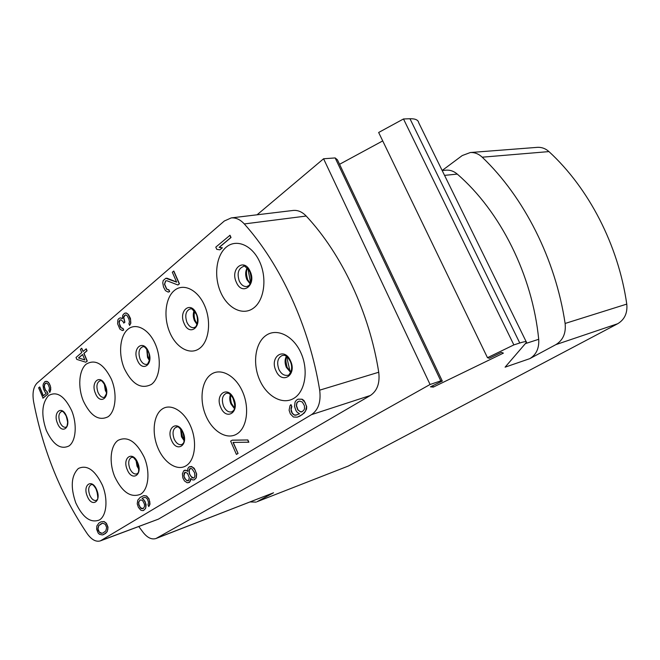 <?xml version="1.0" encoding="UTF-8"?>
<svg xmlns="http://www.w3.org/2000/svg" width="660" height="660" viewBox="0 0 660 660"><rect width="100%" height="100%" fill="white"/><g stroke="black" fill="none" stroke-linecap="round" stroke-linejoin="round"><path stroke-width="0.99" d="M129.64 325.438L130.837 323.177L130.457 318.433L128.477 314.589L126.324 313.079L124.46 313.302L122.694 315.274L122.512 318.64L120.227 317.848L118.668 318.722L117.876 319.869L117.604 323.738L119.873 329.092L122.43 330.577L123.527 330.115L122.809 328.441L120.912 327.756L119.963 326.287L118.965 321.667L119.856 319.993L121.085 319.852L123.181 321.733L123.75 323.078L124.707 322.27L123.552 317.287L124.22 315.802L125.796 314.911L127.099 315.645L128.923 319.151L129.451 321.923L128.923 323.755L129.64 325.438L130.655 323.21L130.614 320.026L128.296 314.622M101.434 540.375L158.425 519.139L370.375 395.48C377.231 390.868 380.02 383.122 378.733 372.24L319.679 390.167C321.115 401.709 318.4 409.868 311.528 414.637L100.353 540.886C95.972 542.14 91.608 539.756 87.26 533.75C60.926 494.711 43.04 450.714 33.611 401.75C32.2 393.071 33.388 386.818 37.175 382.981L224.317 221.009L231.248 217.907C235.9 217.528 240.248 219.541 244.291 223.938L306.199 216.043C302.239 211.918 297.949 210.045 293.312 210.433L231.248 217.907M319.679 390.167C309.416 326.774 280.624 264.388 244.291 223.938M220.786 292.52C213.642 276.623 216.018 255.618 226.223 247.17C236.321 238.483 252.178 245.066 259.661 261.781C267.292 278.372 264.239 300.333 253.555 308.072C242.971 316.058 227.791 308.517 220.786 292.52M169.917 332.747C163.292 317.633 165.198 298.064 174.298 290.548C183.29 282.802 197.604 289.534 204.509 305.39C211.563 321.139 209.088 341.525 199.576 348.397C190.171 355.509 176.418 347.96 169.917 332.747M124.393 368.75C118.222 354.337 119.749 336.031 127.908 329.299C135.96 322.352 148.97 329.159 155.38 344.239C161.923 359.23 159.926 378.246 151.412 384.392C141.215 389.614 132.214 384.4 124.393 368.75M83.416 401.156C77.649 387.387 78.853 370.194 86.204 364.138C95.221 358.792 103.603 363.775 111.334 379.079C117.43 393.368 115.822 411.18 108.157 416.707C98.95 421.319 90.7 416.138 83.416 401.156M46.34 430.485C41.027 415.016 41.753 403.392 48.518 395.612C56.71 390.86 64.408 395.818 71.618 410.487C77.319 424.141 76.04 440.888 69.102 445.896C60.736 449.988 53.155 444.848 46.34 430.485M259.743 380.152C252.384 363.792 255.073 343.109 265.881 335.527C276.565 327.707 293.164 335.511 300.869 352.721C308.74 369.823 305.324 391.413 294.013 398.236C282.818 405.322 266.945 396.611 259.743 380.152M205.994 415.998C199.18 400.471 201.366 381.2 210.969 374.467C220.473 367.496 235.43 375.325 242.534 391.627C249.785 407.83 247.005 427.878 236.957 433.933C227.015 440.228 212.66 431.623 205.994 415.998M157.963 448.033C151.635 433.249 153.392 415.214 161.989 409.192C170.494 402.955 184.066 410.751 190.649 426.236C197.365 441.631 195.096 460.334 186.12 465.737C177.235 471.38 164.167 462.907 157.963 448.033M114.79 476.834C108.875 462.726 110.286 445.781 118.033 440.368C127.512 435.798 136.232 441.416 144.194 457.215C150.447 471.875 148.607 489.406 140.53 494.266C130.853 498.077 122.273 492.269 114.79 476.834M75.768 502.854C70.348 487.113 71.214 475.654 78.35 468.501C86.955 464.459 94.957 469.994 102.366 485.116C108.207 499.108 106.722 515.6 99.421 519.981C90.643 523.347 82.764 517.638 75.768 502.854M219.838 249.835L222.403 247.813L219.326 247.335L231.025 237.501L230.01 235.257L215.787 247.137L216.777 249.356L219.838 249.835L222.214 247.838L219.136 247.368L230.835 237.526L229.828 235.282M177.903 284.988L179.438 283.825L173.836 271.046L172.31 272.225L176.657 282.15L165.833 278.272L163.201 280.525L162.764 282.826L163.507 287.001L165.445 290.631L168.25 292.116L169.463 291.58L168.696 289.822L166.609 289.171L164.472 284.254L165.544 280.929L166.906 280.731L177.903 284.988L179.256 283.858L173.654 271.078M176.6 282.018L167.112 278.264L165.833 278.272M168.25 292.116L169.645 291.547L168.877 289.789L166.798 289.138L164.654 284.229L165.718 280.904M128.477 314.589L126.505 313.046L125.317 313.022M122.496 318.491L120.227 317.848M122.43 330.577L123.709 330.074L122.991 328.399L121.093 327.723L119.097 323.037L120.021 319.976M123.75 323.078L124.888 322.228L123.742 317.254L125.342 314.968M85.784 362.208L87.26 361.078L84.034 353.356L87.062 350.774L86.254 348.835L83.053 351.458L81.708 348.249L80.421 349.354L81.757 352.564L76.016 357.481L76.807 359.395L85.784 362.208L87.087 361.119L83.853 353.389L86.881 350.815L86.072 348.876M83.193 351.343L81.708 348.249M43.345 395.728L39.757 386.941L38.627 387.799L43.04 398.145L48.089 393.913L47.206 391.76L45.416 389.953L44.36 386.719L44.698 384.359L46.101 383.072M45.548 383.221L46.926 383.179L48.394 384.838L49.467 388.088L48.914 390.621L49.855 392.428L50.754 387.527L49.558 383.963L47.503 381.546L44.938 381.554L43.444 383.674L43.04 385.25L43.519 388.979L45.094 392.188L46.307 393.236L43.205 395.843L39.583 386.983M296.818 414.967L294.368 414.983L292.33 413.242L291.093 409.53L291.86 406.568L290.986 404.621L289.996 405.677L289.096 410.207L290.342 413.911L293.395 417.013L297.239 417.169L302.074 414.752L305.563 411.13L306.504 406.543L305.06 402.385L301.942 399.267L298.056 399.168L296.389 400.207L295.086 402.014L294.509 406.378L295.927 410.495L297.14 412.244L299.524 413.795L295.523 415.222L294.187 415.041L292.149 413.3L291.109 410.957L291.043 408.012L291.679 406.626L290.804 404.679M297.239 417.169L299.912 416.105L304.417 412.879L306.562 409.076L306.685 406.486L304.012 400.562L302.123 399.217L298.056 399.168M238.054 453.469L233.038 442.431L248.861 442.2L247.879 439.956L232.254 440.162L230.629 441.119L236.412 454.41L238.054 453.469L233.244 442.431M194.279 479.861L196.284 477.799L196.672 473.987L194.238 468.303L191.433 466.455L188.834 467.123L187.819 468.641L187.671 471.413L185.873 470.299L183.744 470.737L182.407 473.781L182.861 477.931L184.462 480.934L187.225 482.79L189.626 482.229L190.682 478.475L192.646 479.96L194.279 479.861L196.102 477.865L196.49 474.045L195.088 469.969L192.505 467.082L189.626 466.628M187.663 471.174L186.046 470.242L184.519 470.25M188.843 482.707L190.558 480.818L190.872 478.657M148.739 506.525L150.026 504.091L149.003 498.77L146.627 495.982L143.781 495.619L140.159 497.409L137.758 500.164L137.231 503.852L138.394 507.334L140.72 510.114L142.082 510.551L143.542 510.51L145.398 508.546L145.926 506.954L145.472 503.011L143.822 499.785L142.032 498.349L144.07 497.516L145.926 497.64L147.485 499.224L148.525 502.417L148.03 504.834L148.739 506.525L149.317 505.75L149.861 502.021L148.83 498.828L146.454 496.039L143.608 495.685M143.542 510.51L145.571 508.481L146.107 504.776L144.944 501.262L142.213 498.292L142.684 497.995M103.612 534.633L107.176 531.712L108.025 527.167L106.433 523.289L104.082 521.515L100.98 521.829L98.884 523.083L96.863 525.946L96.632 529.279L98.2 533.115L99.487 534.328L102.407 534.955L105.542 533.462L107.011 531.77L107.861 529.237L107.852 527.224L106.26 523.347L103.909 521.573L100.807 521.887M138.798 526.564L143.245 532.538C147.502 537.834 151.75 539.822 155.991 538.51L430.072 384.483L323.582 158.771L257.053 214.805M158.425 519.139L100.353 540.886M378.733 372.24C369.369 312.518 341.731 254.009 306.199 216.043M156.874 538.09L273.537 492.781L155.991 538.51M273.537 492.781L257.037 501.707L348.249 466.059L257.037 501.707M250.115 501.946L256.195 502.103M442.159 170.494L462.223 155.562L470.341 152.526L537.545 147.337C541.778 147.139 545.572 148.558 548.947 151.594C588.728 188.141 618.263 244.942 626.769 304.103C627.635 313.03 624.607 319.572 617.702 323.73L555.877 344.627L529.774 358.661L505.098 367.166L526.482 342.317C526.87 341.236 524.634 341.467 519.775 343.002L513.86 344.899L403.491 118.973L409.975 118.742C415.322 118.627 418.234 119.947 418.704 122.719L526.185 341.707M430.072 384.483L440.797 380.886L442.315 381.067L430.427 386.834L433.339 387.082L503.39 353.125L501.476 352.374L489.291 358.281L487.476 357.703L378.65 132.487L403.491 118.973M339.562 164.29L382.726 140.91M323.582 158.771L335.164 157.93L337.425 159.811L442.315 381.067M348.249 466.059L617.702 323.73M537.067 147.37L537.545 147.337M487.476 357.703L513.86 344.899M440.797 380.886L335.164 157.93M433.339 387.082L432.729 385.712M442.175 170.544L446.185 170.156C450.186 169.892 453.882 171.204 457.264 174.091C500.263 211.225 532.339 274.89 538.708 339.298C539.261 348.257 536.283 354.709 529.774 358.661M555.877 344.627C563.038 340.222 566.123 333.168 565.117 323.458C555.538 259.108 523.966 197.018 482.212 157.195C478.681 153.887 474.721 152.328 470.341 152.526M84.843 359.956L78.507 357.951L82.566 354.486L84.843 359.956M84.802 359.84L78.507 357.951M78.68 357.91L82.599 354.577M47.206 391.76L45.243 389.994L44.187 386.76L44.525 384.4L45.375 383.262M48.089 393.913L47.033 391.801M42.859 398.186L47.908 393.954M46.34 381.29L44.938 381.554M47.503 381.546L46.167 381.332M48.724 382.585L47.33 381.587M49.558 383.963L48.551 382.627M50.317 385.811L49.376 384.004M50.754 387.527L50.135 385.852M50.795 389.565L50.572 387.568M50.383 391.157L50.614 389.606M49.673 392.477L50.209 391.198M296.786 402.971L298.6 401.338L299.78 401.115L302.338 402.047L304.441 405.784L304.499 408.763L303.847 410.165L302.016 411.782L300.836 411.997L297.759 409.868L296.332 405.743L296.786 402.971L297.602 401.957M297.784 401.907L298.733 401.313M302.074 411.749L299.995 411.56L297.94 409.81L296.513 405.694L296.959 402.913M247.879 439.956L232.072 440.22M248.688 442.258L247.698 440.014M236.412 454.41L237.872 453.527M194.51 472.568L194.923 475.893L194.32 477.609L193.52 478.087L192.002 477.675L189.404 473.913L188.983 470.596L189.593 468.889L190.385 468.394L191.895 468.798L194.51 472.568M184.156 477.13L184.008 473.682L185.014 472.172L187.481 473.311L189.288 477.543L188.612 480.62L187.003 480.711L184.759 478.533L183.826 475.563M193.644 478.013L191.045 476.52L189.577 473.855L189.164 470.539L190.435 468.41M184 475.505L185.072 472.18M188.207 480.868L185.79 479.721L184.338 477.073M140.052 499.999L141.892 500.132L142.783 500.849L144.424 504.067L144.556 506.525L143.08 508.687L141.248 508.538L140.357 507.82L138.724 504.611L138.592 502.169L140.052 499.999M143.17 508.629L140.53 507.755L138.897 504.553L138.765 502.111L140.151 499.991M103.166 532.892L101.747 533.354L99.949 532.851L98.266 530.681L97.82 528.949L98.604 525.665L102.671 523.149L105.311 524.337L106.639 527.563L105.831 530.871L103.166 532.892M103.191 532.876L101.747 533.354M101.921 533.288L99.297 532.084L97.993 528.891L98.777 525.599L101.409 523.57M519.775 343.002L409.975 118.742M444.551 175.379L457.264 174.091M538.708 339.298L525.509 343.571M482.212 157.195L548.947 151.594M626.769 304.103L565.117 323.458M370.375 395.48L311.528 414.637M236.354 282.274C229.837 268.867 244.15 257.227 250.157 271.384C256.748 285.145 242.121 296.323 236.354 282.274M239.283 281.061C241.222 284.988 243.746 286.811 246.857 286.522L248.762 285.59C251.443 283.396 251.823 278.792 249.917 271.78C245.85 266.731 243.664 264.982 243.334 266.533C238.243 268.653 236.89 273.496 239.283 281.061M250.09 283.866L246.914 279.683C245.173 275.335 245.264 271.425 247.178 267.952M250.552 282.859L247.97 268.736M184.132 323.458C178.109 310.703 190.856 300.333 196.416 313.764C202.505 326.849 189.486 336.798 184.132 323.458M194.023 327.632L195.352 326.989C195.896 326.964 196.589 325.454 197.456 322.476C197.579 318.565 197.167 315.76 196.234 314.069C192.448 309.218 190.715 307.486 191.037 308.88L190.146 308.897C185.773 310.885 184.701 315.348 186.912 322.295C188.785 326.164 191.152 327.946 194.023 327.632L194.271 327.575M196.985 324.398L194.469 320.727C193.025 317.147 192.893 313.813 194.081 310.72M197.414 318.103L197.035 316.322M137.437 360.277C131.851 348.109 143.278 338.811 148.45 351.599C154.102 364.056 142.436 372.966 137.437 360.277M146.759 364.37L147.716 363.891L149.465 360.129C149.564 356.045 149.176 353.281 148.31 351.821C143.187 343.67 143.063 347.721 142.692 346.731C138.897 348.579 138.039 352.729 140.101 359.164C141.892 362.959 144.111 364.691 146.759 364.37L147.023 364.295M149.407 360.475L147.551 357.439L146.734 349.099M95.453 393.393C90.238 381.752 100.543 373.37 105.377 385.564C110.641 397.46 100.13 405.496 95.453 393.393M104.404 397.353L106.392 393.822C106.458 389.804 106.087 387.115 105.27 385.745C100.04 377.396 100.592 381.892 100.097 380.729C96.764 382.445 96.071 386.314 97.993 392.32C99.709 396.025 101.788 397.716 104.23 397.394L104.536 397.303M106.516 392.683L105.328 390.481L104.288 383.831M57.494 423.332C52.61 412.178 61.941 404.588 66.487 416.237C71.412 427.622 61.891 434.899 57.494 423.332M61.842 410.578L61.627 411.436C58.691 413.044 58.121 416.666 59.928 422.301C61.562 425.906 63.508 427.564 65.769 427.251L66.066 427.152M67.592 421.393L66.074 415.643M65.992 427.193L66.47 426.797C66.899 426.896 67.287 425.362 67.633 422.202L66.404 416.377C62.188 409.159 62.106 412.104 61.735 411.411L61.627 411.436M275.938 370.656C269.214 356.821 284.353 346.385 290.54 360.938C297.33 375.136 281.861 385.077 275.938 370.656M278.891 369.385C281.176 373.898 284.097 375.862 287.661 375.268C288.428 375.796 289.658 374.228 291.34 370.573C291.967 367.24 291.596 364.13 290.251 361.259C285.145 352.737 283.09 356.07 282.414 355.402C277.695 357.671 276.524 362.332 278.891 369.385M290.68 372.471L286.349 367.356C284.674 363.28 284.674 359.601 286.341 356.326M286.622 356.606L289.699 369.897L290.779 372.083M220.745 407.393C214.549 394.243 228.013 384.97 233.722 398.755C239.984 412.228 226.24 421.063 220.745 407.393M223.55 406.18C225.712 410.561 228.41 412.467 231.652 411.898L232.832 411.254C232.435 410.528 236.684 411.32 233.508 398.995C228.665 391.231 227.527 393.781 227.428 393.162L226.372 393.253C222.304 395.34 221.364 399.647 223.55 406.18M234.415 408.581L230.967 404.019C229.589 400.645 229.399 397.51 230.406 394.606M234.861 404.827L232.774 397.543M171.484 440.187C165.743 427.655 177.787 419.356 183.1 432.457C188.9 445.269 176.6 453.172 171.484 440.187M174.157 439.015C176.203 443.264 178.695 445.12 181.64 444.592L182.498 444.122C181.962 443.347 185.938 445.055 182.935 432.638C176.798 423.217 177.127 428.257 176.435 427.012C172.887 428.926 172.128 432.927 174.157 439.015M184.099 440.657L181.492 436.763L180.584 428.917M127.248 469.631C121.894 457.669 132.743 450.194 137.701 462.677C143.096 474.895 132.033 482.006 127.248 469.631M136.843 473.905L137.329 473.632C136.694 472.783 140.407 475.324 137.577 462.817C130.985 453.395 132.932 458.692 132.157 457.215L131.645 457.289C128.518 459.063 127.908 462.8 129.805 468.517C131.736 472.618 134.046 474.433 136.736 473.938L136.991 473.847M138.831 469.243L137.032 466.191L135.96 459.938M87.293 496.221C82.294 484.786 92.111 478.021 96.756 489.926C101.805 501.6 91.79 508.035 87.293 496.221M91.451 484.564L91.245 484.621C88.465 486.255 87.97 489.769 89.743 495.148C91.575 499.125 93.72 500.882 96.187 500.437L96.467 500.321M97.82 494.695L95.816 488.301M91.245 484.621L91.344 484.588C91.674 485.183 92.21 482.303 96.657 490.034C98.018 496.864 98.15 500.082 97.053 499.686L96.376 500.371M250.288 283.478L247.789 279.873M247.492 268.24C246.04 270.674 246.114 274.494 247.723 279.716M197.175 323.779L195.393 320.859M194.51 311.207C193.867 315.076 194.139 318.252 195.335 320.727M149.556 359.486L148.517 357.53M147.312 349.915C147.328 353.867 147.716 356.367 148.467 357.406M106.507 390.959L106.318 390.522M105.105 385.349L106.276 390.423M290.837 372.124L287.158 367.373M286.646 356.548C285.392 357.406 285.549 360.979 287.116 367.274M234.564 408.02L231.833 403.986M230.827 395.002C229.903 397.419 231.322 403.879 231.792 403.895M184.206 439.766L182.399 436.689M181.162 429.602L182.366 436.615M138.79 467.734L137.973 466.084M136.777 461.191L137.948 466.018"/></g></svg>
